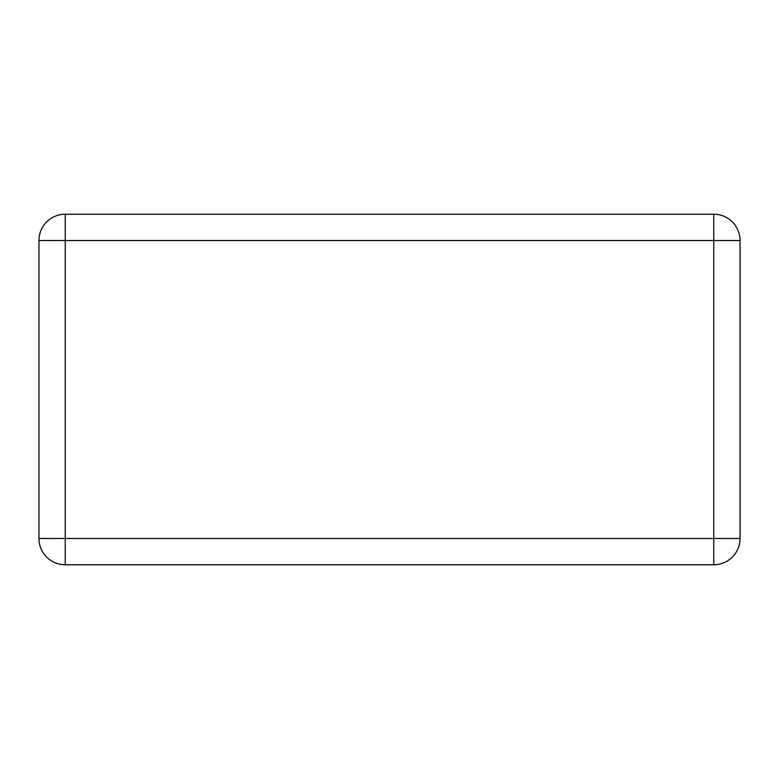 <?xml version="1.0" encoding="UTF-8"?>
<svg xmlns="http://www.w3.org/2000/svg" width="779" height="779" viewBox="0 0 779 779"><rect width="100%" height="100%" fill="white"/><g stroke="black" fill="none" stroke-linecap="round" stroke-linejoin="round"><path stroke-width="1.17" d="M740.05 538.484L740.05 240.516A26.291 26.291 0 0 0 713.759 214.225L65.241 214.225A26.291 26.291 0 0 0 38.95 240.516L38.95 538.484A26.291 26.291 0 0 0 65.241 564.775L713.759 564.775A26.291 26.291 0 0 0 740.05 538.484A26.291 26.291 0 0 1 713.759 564.775L713.759 538.484L740.05 538.484M713.759 214.225L713.759 240.516L65.241 240.516L65.241 538.484L38.95 538.484A26.291 26.291 0 0 0 65.241 564.775L65.241 538.484L713.759 538.484L713.759 240.516L740.05 240.516M65.241 214.225L65.241 240.516L38.95 240.516"/></g></svg>
